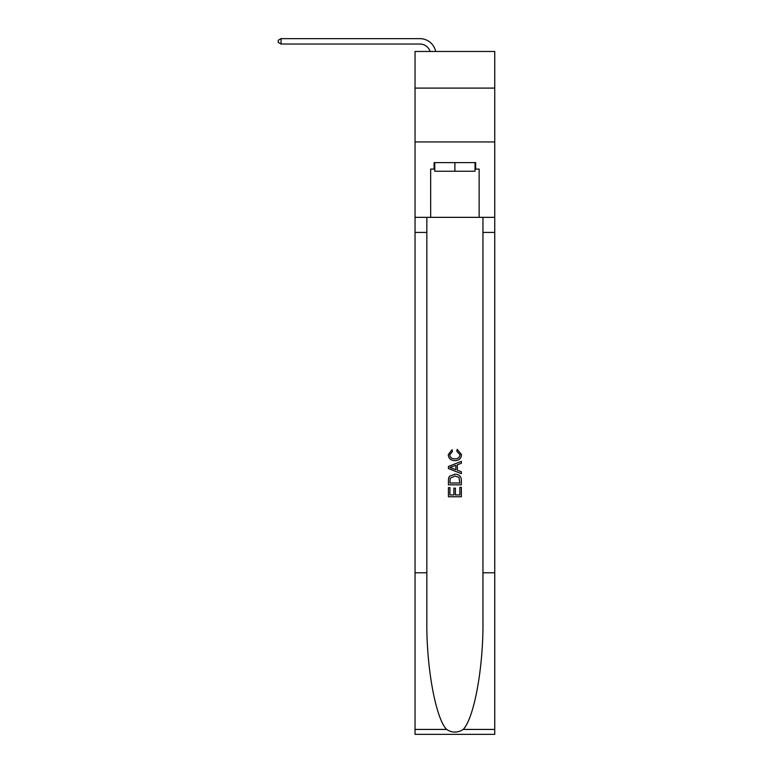 <?xml version="1.0" encoding="UTF-8"?>
<svg xmlns="http://www.w3.org/2000/svg" width="773" height="773" viewBox="0 0 773 773"><rect width="100%" height="100%" fill="white"/><g stroke="black" fill="none" stroke-linecap="round" stroke-linejoin="round"><path stroke-width="1.16" d="M494.749 88.093L494.749 51.472L415.043 51.472L415.043 88.093L494.749 88.093L494.749 141.942L415.043 141.942L415.043 88.093M430.126 51.472A10.774 10.774 -7 0 0 419.894 44.032L281.053 44.032L281.053 38.65L419.894 38.65A16.156 16.156 173 0 1 435.701 51.472M475.037 162.62L475.037 171.239L434.755 171.239L434.755 162.62M454.891 162.62L454.891 171.239M459.858 487.309L459.858 494.933L455.384 494.933L459.858 494.933L459.858 487.309L461.355 487.309L461.355 496.749L448.427 496.749L448.427 487.637L448.427 496.749M453.896 488.14L453.896 494.933L449.915 494.933L453.896 494.933L453.896 488.14L455.384 488.14L455.384 494.933M449.538 476.236L448.611 478.12L449.538 476.236L454.824 474.216C458.959 474.197 461.133 476.187 461.355 480.197L461.355 484.826L448.427 484.826L448.427 480.4L448.427 484.826M457.22 449.364L456.795 451.181L457.22 449.364L461.52 454.64C461.172 458.611 458.93 460.602 454.795 460.631L454.795 460.631C450.823 460.544 448.649 458.553 448.263 454.669L452.021 449.693L452.408 451.519L449.751 454.766C450.137 457.558 451.819 458.901 454.785 458.804C457.809 458.969 459.558 457.635 460.032 454.804L456.795 451.181M463.23 729.432L494.749 729.432L494.749 734.35L415.043 734.35L415.043 572.783L426.841 572.783L426.841 620.816C426.261 666.732 435.576 718.02 446.562 729.432C452.108 732.978 457.664 732.978 463.23 729.432C474.216 718.02 483.531 666.732 482.951 620.816L482.951 217.339M448.427 466.477L448.427 468.535L461.355 473.665L448.427 468.535L448.427 466.477L461.355 461.346L448.427 466.477M482.951 572.783L494.749 572.783L494.749 141.942M415.043 572.783L415.043 141.942M426.841 217.339L426.841 572.783M494.749 729.432L494.749 572.783M415.043 217.339L430.658 217.339L430.658 169.084L434.755 169.084M475.037 169.084L475.685 169.084L475.685 162.62L434.107 162.62L434.107 169.084M475.685 169.084L479.134 169.084L479.134 217.339L494.749 217.339M430.658 217.339L479.134 217.339M461.355 461.346L461.355 463.278L457.374 464.747L457.374 470.264L461.355 471.733L461.355 473.665M452.302 468.39L455.886 469.713L455.886 465.298L449.915 467.501L452.302 468.39M455.886 465.298L455.886 469.713M448.427 480.4L448.611 478.12M458.949 477.279L459.858 482.999L458.949 477.279L454.795 476.042L450.186 478.245L449.915 482.999L459.858 482.999L449.915 482.999M448.427 487.637L449.915 487.637L449.915 494.933M281.053 44.032L278.251 42.418L278.251 40.264L281.053 38.65M482.951 232.422L494.749 232.422M426.841 232.422L415.043 232.422M415.043 729.432L446.562 729.432"/></g></svg>
